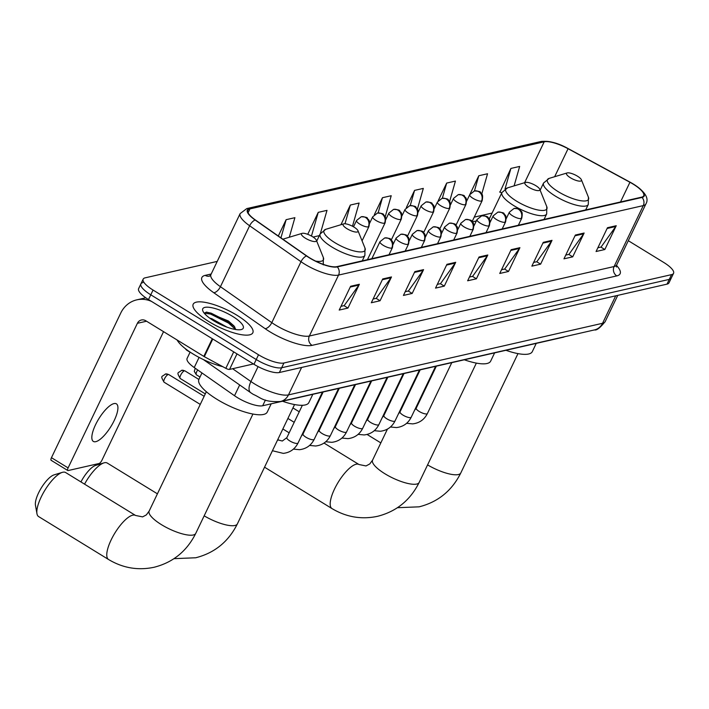 <?xml version="1.0" encoding="UTF-8"?>
<svg xmlns="http://www.w3.org/2000/svg" width="709" height="709" viewBox="0 0 709 709"><rect width="100%" height="100%" fill="white"/><g stroke="black" fill="none" stroke-linecap="round" stroke-linejoin="round"><path stroke-width="1.06" d="M564.532 336.748A20.667 5.938 -154.4 0 1 563.327 337.209L262.684 405.752A20.667 5.938 -154.4 0 1 234.519 395.728L194.231 367.537A20.667 5.938 -154.4 0 1 187.105 358.408L190.127 352.107M142.881 282.599A20.667 5.938 25.6 0 0 140.896 283.884L138.618 288.643A20.667 5.938 25.6 0 0 148.5 299.57L253.955 364.293A20.667 5.938 25.6 0 0 279.364 372.517L667.001 284.141A20.667 5.938 25.6 0 0 668.986 282.856L671.272 278.088A20.667 5.938 25.6 0 1 669.287 279.381A20.667 5.938 25.6 0 0 671.272 278.088L673.55 273.328A20.667 5.938 25.6 0 0 663.668 262.401L628.298 240.697M217.229 261.399L145.168 277.831A20.667 5.938 25.6 0 0 143.174 279.124A20.667 5.938 25.6 0 0 153.055 290.052L258.519 354.775A20.667 5.938 25.6 0 0 283.928 362.999L281.65 367.758L669.287 279.381L281.65 367.758A20.667 5.938 25.6 0 1 256.241 359.534A20.667 5.938 25.6 0 0 281.65 367.758L279.364 372.517M153.055 290.052L150.778 294.811L256.241 359.534L150.778 294.811A20.667 5.938 25.6 0 1 140.896 283.884A20.667 5.938 25.6 0 0 150.778 294.811L148.5 299.57M237.019 315.292A33.066 9.501 25.6 0 0 193.194 304.196A33.066 9.501 25.6 0 0 208.995 321.682A33.066 9.501 25.6 0 0 252.829 332.778A33.066 9.501 25.6 0 0 237.019 315.292A33.066 9.501 25.6 0 0 193.194 304.196A33.066 9.501 25.6 0 0 208.995 321.682A33.066 9.501 25.6 0 0 252.829 332.778A33.066 9.501 25.6 0 0 237.019 315.292M633.164 184.136A22.041 6.337 -154.4 0 1 643.701 195.79A22.041 6.337 -154.4 0 1 641.583 197.164L336.846 266.646A22.041 6.337 -154.4 0 1 306.802 255.949L255.435 220.003A22.041 6.337 -154.4 0 1 247.84 210.272A22.041 6.337 -154.4 0 1 249.958 208.898L544.193 141.818A22.041 6.337 -154.4 0 1 568.069 148.722L629.938 182.275A22.041 6.337 -154.4 0 1 633.164 184.136M633.394 184.083A22.599 6.496 25.6 0 0 630.088 182.178L568.228 148.624A22.599 6.496 25.6 0 0 543.75 141.543L249.515 208.623A22.599 6.496 25.6 0 0 255.134 220.012L306.492 255.949A22.599 6.496 25.6 0 0 337.289 266.912L642.026 197.439A22.599 6.496 25.6 0 0 633.394 184.083M350.609 286.276L339.203 310.072L347.959 308.078L359.366 284.274L350.609 286.276M340.994 306.341L344.193 305.606L358.905 285.062A5.512 4.963 -102.8 0 0 359.366 284.274M344.007 305.65L347.959 308.078M382.718 278.956L371.312 302.752L380.068 300.758L391.474 276.953L382.718 278.956M373.102 299.021L376.302 298.285L391.013 277.742A5.512 4.963 -102.8 0 0 391.474 276.953M376.116 298.329L380.068 300.758M414.827 271.636L403.421 295.431L412.177 293.437L423.583 269.633L414.827 271.636M405.211 291.7L408.411 290.965L423.122 270.421A5.512 4.963 -102.8 0 0 423.583 269.633M408.224 291.009L412.177 293.437M446.936 264.315L435.53 288.111L444.286 286.117L455.692 262.312L446.936 264.315M437.32 284.38L440.519 283.644L455.231 263.101A5.512 4.963 -102.8 0 0 455.692 262.312M440.333 283.689L444.286 286.117M607.48 227.713L596.074 251.509L604.83 249.515L616.236 225.71L607.48 227.713M597.864 247.778L601.064 247.042L615.766 226.499A5.512 4.963 -102.8 0 0 616.236 225.71M600.877 247.087L604.83 249.515M575.371 235.033L563.965 258.829L572.721 256.835L584.127 233.031L575.371 235.033M565.755 255.098L568.955 254.363L583.658 233.819A5.512 4.963 -102.8 0 0 584.127 233.031M568.769 254.407L572.721 256.835M543.262 242.354L531.856 266.15L540.612 264.156L552.019 240.351L543.262 242.354M533.647 262.419L536.846 261.683L551.549 241.14A5.512 4.963 -102.8 0 0 552.019 240.351M536.66 261.727L540.612 264.156M511.154 249.674L499.748 273.47L508.504 271.476L519.91 247.671L511.154 249.674M501.538 269.739L504.737 269.003L519.44 248.46A5.512 4.963 -102.8 0 0 519.91 247.671M504.551 269.048L508.504 271.476M479.045 256.995L467.639 280.791L476.395 278.797L487.801 254.992L479.045 256.995M469.429 277.059L472.628 276.324L487.34 255.781A5.512 4.963 -102.8 0 0 487.801 254.992M472.442 276.368L476.395 278.797M283.928 362.999L671.565 274.622A20.667 5.938 25.6 0 0 673.55 273.328M320.397 233.483L327 210.36L318.244 212.354L307.724 234.324M289.307 237.231L294.891 217.681L286.135 219.675L278.309 236.008M417.371 209.244L423.326 188.399L414.57 190.393L406.319 207.631M449.568 201.613L455.435 181.079L446.679 183.073L438.197 200.78M481.766 193.991L487.544 173.758L478.788 175.752L467.408 199.557M514.096 185.882L519.653 166.438L510.897 168.432L499.951 192.13M352.479 226.242L359.108 203.04L350.352 205.034L340.923 224.726M385.164 216.901L391.217 195.719L382.461 197.714L374.361 214.641M382.461 197.714L378.11 212.957M414.57 190.393L410.219 205.619M446.679 183.073L442.336 198.281M478.788 175.752L474.445 190.951M501.777 192.848L499.606 191.997M510.897 168.432L505.012 189.037M350.352 205.034L344.999 223.769M313.103 237.054L319.351 235.627M318.244 212.354L311.473 236.062M286.135 219.675L280.941 237.852M570.453 177.782A8.269 2.375 25.6 0 0 578.376 181.008A8.269 2.375 25.6 0 0 581.38 179.749A8.269 2.375 25.6 0 0 577.463 176.186A8.269 2.375 25.6 0 0 567.156 172.934A8.269 2.375 25.6 0 0 570.453 177.782M505.934 350.29A37.887 10.892 25.6 0 0 532.291 351.646L536.243 343.386M528.825 187.273A8.269 2.375 25.6 0 0 536.748 190.491A8.269 2.375 25.6 0 0 539.753 189.241A8.269 2.375 25.6 0 0 535.836 185.678A8.269 2.375 25.6 0 0 525.529 182.426A8.269 2.375 25.6 0 0 528.825 187.273M464.306 359.782A37.887 10.892 25.6 0 0 490.663 361.138L494.625 352.869M80.941 481.934A18.948 6.177 -58.5 0 1 95.68 465.388L103.948 462.88A25.834 8.419 121.5 0 0 84.548 484.141M157.416 493.827L107.254 463.048A25.834 8.419 121.5 0 0 104.436 462.747A25.834 8.419 121.5 0 0 103.948 462.88M347.038 228.723A8.269 2.375 25.6 0 0 354.961 231.94A8.269 2.375 25.6 0 0 357.956 230.691A8.269 2.375 25.6 0 0 354.039 227.128A8.269 2.375 25.6 0 0 343.732 223.876A8.269 2.375 25.6 0 0 347.038 228.723M282.519 401.232A37.887 10.892 25.6 0 0 308.867 402.579L312.829 394.319M36.957 513.697L35.45 505.189A18.948 6.177 -58.5 0 1 41.299 487.916A18.948 6.177 -58.5 0 1 54.052 474.879L62.33 472.362A25.834 8.419 121.5 0 0 44.942 490.149A25.834 8.419 121.5 0 0 36.957 513.697A25.834 8.419 121.5 0 0 38.605 516.569L108.539 559.49A25.834 8.419 -58.5 0 1 112.882 536.509A25.834 8.419 -58.5 0 1 132.743 515.159A25.834 8.419 -58.5 0 1 135.57 515.461L142.606 516.888L146.364 514.885L149.165 511.047A25.834 7.427 -154.4 0 0 161.519 524.704A25.834 7.427 -154.4 0 0 193.282 534.985A25.834 7.427 -154.4 0 0 195.764 533.372C186.875 551.177 172.978 562.467 154.092 567.262C138.033 570.656 122.852 568.069 108.539 559.49M135.57 515.461L65.627 472.531A25.834 8.419 121.5 0 0 62.809 472.238A25.834 8.419 121.5 0 0 62.33 472.362M305.411 238.215A8.269 2.375 25.6 0 0 313.334 241.432A8.269 2.375 25.6 0 0 316.338 240.174A8.269 2.375 25.6 0 0 312.421 236.611A8.269 2.375 25.6 0 0 302.114 233.367A8.269 2.375 25.6 0 0 305.411 238.215M201.968 372.943L198.91 379.333A37.887 10.892 25.6 0 0 217.025 399.362A37.887 10.892 25.6 0 0 267.249 412.071L271.201 403.811M95.75 441.672A22.041 7.187 121.5 0 0 112.704 423.459A22.041 7.187 121.5 0 0 116.409 403.846A22.041 7.187 121.5 0 0 113.998 403.589A22.041 7.187 121.5 0 0 97.053 421.811A22.041 7.187 121.5 0 0 93.349 441.423A22.041 7.187 121.5 0 0 95.75 441.672M236.992 353.88L229.556 369.407L253.423 363.965M151.451 301.387A27.554 24.815 -102.8 0 0 136.81 299.845A27.554 24.815 -102.8 0 0 120.734 313.086L51.456 457.686L68.099 467.905L137.386 323.304A6.886 6.204 77.2 0 1 141.401 319.998A6.886 6.204 77.2 0 1 145.788 320.76L203.82 356.379L212.283 338.725M51.482 460.327A3.448 1.126 -58.5 0 1 51.11 460.292A3.448 1.126 -58.5 0 1 51.456 457.686M68.099 467.905A3.448 1.126 121.5 0 0 67.763 470.51A3.448 1.126 121.5 0 0 68.135 470.554L99.083 463.5A3.448 1.126 121.5 0 0 101.963 460.185L163.54 331.661M229.556 369.407A3.448 0.993 -154.4 0 1 225.825 368.326L204.325 356.671A3.448 0.993 -154.4 0 1 203.82 356.379M177.117 339.992A34.449 9.899 25.6 0 0 193.016 353.951A34.449 9.899 25.6 0 0 222.777 366.677M209.66 318.102L211.796 318.687L227.04 327.177M232.525 316.32A22.458 6.452 25.6 0 0 211.007 307.573A22.458 6.452 25.6 0 0 202.854 310.976A22.458 6.452 25.6 0 0 213.498 320.654A22.458 6.452 25.6 0 0 241.494 329.49A22.458 6.452 25.6 0 0 232.525 316.32M235.76 329.525L234.067 326.016L228.44 321L206.824 312.111L204.183 313.121L210.626 314.069L228.493 323.047L235.672 329.517M206.186 312.137L211.078 313.13L228.945 322.099L234.847 327.097M199.087 357.398L194.231 367.537M239.669 384.969L234.519 395.728M265.423 400.027L262.684 405.752M232.614 368.715L250.924 381.522A27.554 7.914 25.6 0 0 254.602 383.932A27.554 7.914 25.6 0 0 288.474 394.895L602.553 323.286A27.554 7.914 25.6 0 0 605.202 321.567C600.098 327.842 596.544 330.624 594.514 329.907L280.436 401.516A13.781 12.407 77.2 0 0 288.474 394.895L301.626 367.439M615.713 295.839L602.553 323.286A13.781 12.407 77.2 0 1 594.514 329.907M258.067 366.615L250.924 381.522A13.781 6.576 125 0 0 250.702 392.689L203.341 359.552M667.001 284.141L671.565 274.622M253.955 364.293L258.519 354.775M616.502 265.458A34.449 9.899 -154.4 0 1 616.795 275.898L312.057 345.372A6.886 6.204 77.2 0 1 309.354 336.013L614.091 266.54A27.554 7.914 25.6 0 0 616.741 264.82L616.431 267.036M312.057 345.372A34.449 9.899 -154.4 0 1 269.704 331.67A34.449 9.899 -154.4 0 1 265.113 328.657L213.746 292.711A34.449 9.899 -154.4 0 1 205.185 275.367L211.202 273.993M275.482 325.05A27.554 7.914 25.6 0 0 309.354 336.013L338.548 275.083A27.554 7.914 -154.4 0 1 300.997 261.71L249.63 225.763A27.554 7.914 -154.4 0 1 240.129 213.604L210.936 274.543A27.554 7.914 25.6 0 0 220.437 286.702L271.804 322.648A27.554 7.914 25.6 0 0 275.482 325.05M642.026 197.439A6.886 6.204 -102.8 0 1 643.285 205.601A27.554 7.914 -154.4 0 0 645.934 203.882C649.249 198.272 645.084 191.678 633.447 184.11L630.106 182.178A6.886 1.134 118.5 0 0 630.106 182.178A6.886 1.134 118.5 0 0 630.088 182.178M568.246 148.633A6.886 1.134 118.5 0 0 568.237 148.633C558.143 142.996 549.076 140.612 541.038 141.49A6.886 6.204 77.2 0 1 543.75 141.543M249.515 208.623A6.886 6.204 -102.8 0 0 246.803 208.579L240.129 213.604M255.134 220.012A6.886 3.288 125 0 0 249.63 225.763L220.437 286.702A6.886 3.288 -55 0 1 213.746 292.711M568.237 148.633A6.886 1.134 118.5 0 0 568.228 148.624L630.106 182.178M306.492 255.949A6.886 3.288 125 0 0 300.997 261.71L271.804 322.648A6.886 3.288 -55 0 1 265.113 328.657M337.289 266.912A6.886 6.204 77.2 0 1 338.548 275.083L643.285 205.601L614.091 266.54A6.886 6.204 77.2 0 0 616.795 275.898M209.447 276.156A6.886 6.204 77.2 0 1 205.185 275.367M249.958 208.898L248.097 212.789M629.938 182.275L620.499 201.976M568.069 148.722L554.66 176.709M544.193 141.818L524.607 182.709M492.099 213.054L474.268 217.122M478.681 257.757L487.34 255.781M510.781 250.437L519.44 248.46M542.89 243.116L551.549 241.14M574.999 235.796L583.658 233.819M607.108 228.475L615.766 226.499M446.573 265.077L455.231 263.101M414.464 272.398L423.122 270.421M382.355 279.718L391.013 277.742M350.246 287.039L358.905 285.062M517.978 353.623L460.806 472.947A25.834 7.427 -154.4 0 1 458.315 474.56A25.834 7.427 -154.4 0 1 427.58 464.9M540.134 190.189L543.564 183.019L549.2 178.367A22.785 6.549 25.6 0 0 558.293 191.722A22.785 6.549 25.6 0 0 580.122 200.603A22.785 6.549 25.6 0 0 588.399 197.146L581.38 179.749M543.564 183.019A24.797 7.125 25.6 0 0 555.422 196.127A24.797 7.125 25.6 0 0 588.302 204.449L588.399 197.146M476.351 363.105L419.179 482.439A25.834 7.427 -154.4 0 1 416.697 484.052A25.834 7.427 -154.4 0 1 384.934 473.772A25.834 7.427 -154.4 0 1 372.579 460.114L369.779 463.943L366.021 465.946L358.984 464.519L324.031 443.063M419.179 482.439C410.289 500.235 396.402 511.535 377.507 516.32C361.448 519.715 346.267 517.127 331.954 508.557A25.834 8.419 -58.5 0 1 336.296 485.568A25.834 8.419 -58.5 0 1 356.166 464.227A25.834 8.419 -58.5 0 1 358.984 464.519M489.192 219.125L501.945 192.511L507.573 187.85A22.785 6.549 25.6 0 0 516.675 201.214A22.785 6.549 25.6 0 0 538.494 210.086A22.785 6.549 25.6 0 0 546.772 206.638L539.753 189.241M501.945 192.511A24.797 7.125 25.6 0 0 513.803 205.619A24.797 7.125 25.6 0 0 546.674 213.941L546.772 206.638M294.554 404.555L237.382 523.88A25.834 7.427 -154.4 0 1 234.901 525.493A25.834 7.427 -154.4 0 1 204.165 515.833M316.719 241.122L320.149 233.952L325.786 229.299A22.785 6.549 25.6 0 0 334.878 242.664A22.785 6.549 25.6 0 0 356.707 251.535A22.785 6.549 25.6 0 0 364.984 248.079L357.956 230.691M320.149 233.952A24.797 7.125 25.6 0 0 332.007 247.069A24.797 7.125 25.6 0 0 364.878 255.382L364.984 248.079M315.673 261.125A22.785 6.549 25.6 0 0 323.357 257.571L316.338 240.174M282.935 239.243L284.158 238.791A22.785 6.549 25.6 0 0 283.042 239.314M521.106 218.594A6.886 1.976 25.6 0 0 521.771 218.159C523.153 210.334 520.814 211.787 520.317 210.201C520.477 209.199 518.376 208.623 514.025 208.464A6.886 6.204 77.2 0 1 518.403 209.235A6.886 6.204 -102.8 0 1 521.106 218.594A6.886 1.976 25.6 0 1 512.634 215.846A6.886 1.976 25.6 0 1 509.346 212.204L514.025 208.464M414.508 410.378L416.218 408.162A6.204 1.781 25.6 0 0 419.187 411.442A6.204 1.781 25.6 0 0 426.632 413.941A6.204 1.781 25.6 0 0 427.403 413.524C424.31 419.631 419.391 423.087 412.665 423.885L406.603 423.308M504.932 222.28A6.886 1.976 25.6 0 0 505.597 221.846C506.988 214.021 504.64 215.474 504.143 213.888C504.303 212.886 502.211 212.31 497.851 212.151A6.886 6.204 77.2 0 1 502.238 212.922A6.886 6.204 -102.8 0 1 504.932 222.28A6.886 1.976 25.6 0 1 496.468 219.533A6.886 1.976 25.6 0 1 493.172 215.891L497.851 212.151M398.334 414.065L400.053 411.849A6.204 1.781 25.6 0 0 403.013 415.128A6.204 1.781 25.6 0 0 410.467 417.628A6.204 1.781 25.6 0 0 411.229 417.211C408.136 423.317 403.226 426.774 396.491 427.571L390.429 426.995M488.767 225.967A6.886 1.976 25.6 0 0 489.423 225.533C490.814 217.707 488.474 219.161 487.969 217.574C488.138 216.573 486.037 215.997 481.686 215.837A6.886 6.204 77.2 0 1 486.064 216.608A6.886 6.204 -102.8 0 1 488.767 225.967A6.886 1.976 25.6 0 1 480.294 223.22A6.886 1.976 25.6 0 1 476.997 219.577L481.686 215.837M382.16 417.752L383.879 415.536A6.204 1.781 25.6 0 0 386.839 418.815A6.204 1.781 25.6 0 0 394.293 421.314A6.204 1.781 25.6 0 0 395.064 420.898C391.971 427.004 387.052 430.46 380.316 431.258L374.263 430.682M472.593 229.654A6.886 1.976 25.6 0 0 473.257 229.22C474.64 221.394 472.3 222.848 471.804 221.261C471.964 220.26 469.863 219.684 465.512 219.524A6.886 6.204 77.2 0 1 469.89 220.295A6.886 6.204 -102.8 0 1 472.593 229.654A6.886 1.976 25.6 0 1 464.12 226.907A6.886 1.976 25.6 0 1 460.832 223.264L465.512 219.524M365.995 421.438L367.705 419.223A6.204 1.781 25.6 0 0 370.674 422.502A6.204 1.781 25.6 0 0 378.119 425.001A6.204 1.781 25.6 0 0 378.89 424.585C375.797 430.691 370.887 434.147 364.151 434.945L358.089 434.369M456.419 233.341A6.886 1.976 25.6 0 0 457.083 232.906C458.475 225.081 456.126 226.534 455.63 224.948C455.79 223.947 453.698 223.37 449.338 223.211A6.886 6.204 77.2 0 1 453.725 223.982A6.886 6.204 -102.8 0 1 456.419 233.341A6.886 1.976 25.6 0 1 447.955 230.593A6.886 1.976 25.6 0 1 444.658 226.951L449.338 223.211M349.821 425.125L351.54 422.91A6.204 1.781 25.6 0 0 354.5 426.189A6.204 1.781 25.6 0 0 361.953 428.688A6.204 1.781 25.6 0 0 362.724 428.271C359.623 434.378 354.713 437.834 347.977 438.632L341.915 438.056M440.254 237.028A6.886 1.976 25.6 0 0 440.909 236.593C442.301 228.768 439.961 230.221 439.456 228.635C439.624 227.633 437.524 227.057 433.172 226.898A6.886 6.204 77.2 0 1 437.55 227.669A6.886 6.204 -102.8 0 1 440.254 237.028A6.886 1.976 25.6 0 1 431.781 234.28A6.886 1.976 25.6 0 1 428.484 230.638L433.172 226.898M333.647 428.812L335.366 426.596A6.204 1.781 25.6 0 0 338.335 429.876A6.204 1.781 25.6 0 0 345.779 432.375A6.204 1.781 25.6 0 0 346.55 431.958C343.457 438.065 338.539 441.521 331.803 442.319L325.75 441.742M424.079 240.714A6.886 1.976 25.6 0 0 424.744 240.28C426.127 232.455 423.787 233.908 423.291 232.322C423.45 231.32 421.359 230.744 416.998 230.585A6.886 6.204 77.2 0 1 421.385 231.356A6.886 6.204 -102.8 0 1 424.079 240.714A6.886 1.976 25.6 0 1 415.607 237.967A6.886 1.976 25.6 0 1 412.319 234.324L416.998 230.585M317.481 432.499L319.192 430.283A6.204 1.781 25.6 0 0 322.161 433.562A6.204 1.781 25.6 0 0 329.605 436.062A6.204 1.781 25.6 0 0 330.376 435.645C327.283 441.751 322.373 445.208 315.638 446.005L309.576 445.429M200.009 377.037L196.411 374.822A4.476 1.462 -58.5 0 1 197.687 369.956M407.905 244.401A6.886 1.976 25.6 0 0 408.57 243.967C409.962 236.141 407.613 237.595 407.117 236.008C407.276 235.007 405.185 234.431 400.824 234.28A6.886 6.204 77.2 0 1 405.211 235.042A6.886 6.204 -102.8 0 1 407.905 244.401A6.886 1.976 25.6 0 1 399.442 241.654A6.886 1.976 25.6 0 1 396.145 238.02L400.824 234.28M184.429 370.825A4.476 1.462 -58.5 0 1 184.916 370.878L181.584 370.328A4.476 4.032 77.2 0 1 184.429 370.825A4.476 1.462 -58.5 0 0 180.99 374.529A4.476 1.462 -58.5 0 0 180.237 378.509L205.3 393.894M301.307 436.186L303.027 433.97A6.204 1.781 25.6 0 0 305.987 437.249A6.204 1.781 25.6 0 0 313.44 439.748A6.204 1.781 25.6 0 0 314.211 439.332C311.109 445.438 306.199 448.894 299.464 449.692L293.402 449.116M391.74 248.088A6.886 1.976 25.6 0 0 392.405 247.654C393.787 239.828 391.448 241.282 390.943 239.695C391.111 238.694 389.011 238.118 384.659 237.967A6.886 6.204 77.2 0 1 389.037 238.729A6.886 6.204 -102.8 0 1 391.74 248.088A6.886 1.976 25.6 0 1 383.268 245.341A6.886 1.976 25.6 0 1 379.971 241.707L384.659 237.967M168.263 374.512A4.476 1.462 -58.5 0 1 168.751 374.565L165.41 374.015A4.476 4.032 77.2 0 1 168.263 374.512A4.476 1.462 -58.5 0 0 164.816 378.216A4.476 1.462 -58.5 0 0 164.063 382.195L200.257 404.414M277.352 440.457A6.204 2.021 -58.5 0 1 278.212 440.067A6.204 2.021 -58.5 0 1 278.371 440.041A6.204 2.021 -58.5 0 1 278.885 440.138L277.822 439.491M278.885 440.138L282.315 441.025L286.853 437.657A6.204 1.781 25.6 0 0 289.821 440.936A6.204 1.781 25.6 0 0 297.266 443.435A6.204 1.781 25.6 0 0 298.037 443.019C294.944 449.125 290.025 452.581 283.29 453.379L272.433 450.729M481.491 201.081A6.886 1.976 25.6 0 0 482.155 200.656C483.547 192.83 481.198 194.275 480.702 192.697C480.862 191.696 478.77 191.12 474.41 190.96A6.886 6.204 77.2 0 1 478.797 191.731A6.886 6.204 -102.8 0 1 481.491 201.081A6.886 1.976 25.6 0 1 473.027 198.343A6.886 1.976 25.6 0 1 469.73 194.7L474.41 190.96M465.326 204.768A6.886 1.976 25.6 0 0 465.981 204.343C467.373 196.517 465.033 197.962 464.528 196.384C464.696 195.383 462.596 194.807 458.244 194.647A6.886 6.204 77.2 0 1 462.623 195.418A6.886 6.204 -102.8 0 1 465.326 204.768A6.886 1.976 25.6 0 1 456.853 202.03A6.886 1.976 25.6 0 1 453.556 198.387L458.244 194.647M449.151 208.455A6.886 1.976 25.6 0 0 449.816 208.029C451.199 200.204 448.859 201.648 448.363 200.071C448.522 199.069 446.422 198.493 442.07 198.334A6.886 6.204 77.2 0 1 446.448 199.105A6.886 6.204 -102.8 0 1 449.151 208.455A6.886 1.976 25.6 0 1 440.679 205.716A6.886 1.976 25.6 0 1 437.391 202.074L442.07 198.334M432.977 212.142A6.886 1.976 25.6 0 0 433.642 211.716C435.034 203.891 432.685 205.335 432.189 203.758C432.348 202.756 430.257 202.18 425.896 202.021A6.886 6.204 77.2 0 1 430.283 202.792A6.886 6.204 -102.8 0 1 432.977 212.142A6.886 1.976 25.6 0 1 424.514 209.403A6.886 1.976 25.6 0 1 421.217 205.761L425.896 202.021M416.812 215.828A6.886 1.976 25.6 0 0 417.468 215.403C418.859 207.577 416.52 209.022 416.015 207.445C416.183 206.443 414.083 205.867 409.731 205.707A6.886 6.204 77.2 0 1 414.109 206.479A6.886 6.204 -102.8 0 1 416.812 215.828A6.886 1.976 25.6 0 1 408.34 213.09A6.886 1.976 25.6 0 1 405.043 209.447L409.731 205.707M400.638 219.515A6.886 1.976 25.6 0 0 401.303 219.09C402.685 211.264 400.346 212.709 399.849 211.131C400.009 210.13 397.917 209.554 393.557 209.394A6.886 6.204 77.2 0 1 397.935 210.165A6.886 6.204 -102.8 0 1 400.638 219.515A6.886 1.976 25.6 0 1 392.166 216.777A6.886 1.976 25.6 0 1 388.878 213.134L393.557 209.394M384.464 223.202A6.886 1.976 25.6 0 0 385.129 222.777C386.52 214.951 384.172 216.396 383.675 214.818C383.835 213.817 381.743 213.241 377.383 213.081A6.886 6.204 77.2 0 1 381.77 213.852A6.886 6.204 -102.8 0 1 384.464 223.202A6.886 1.976 25.6 0 1 376 220.464A6.886 1.976 25.6 0 1 372.704 216.821L377.383 213.081M368.299 226.889A6.886 1.976 25.6 0 0 368.955 226.463C370.346 218.638 368.006 220.082 367.501 218.505C367.67 217.503 365.569 216.927 361.218 216.768A6.886 6.204 77.2 0 1 365.596 217.539A6.886 6.204 -102.8 0 1 368.299 226.889A6.886 1.976 25.6 0 1 359.826 224.15A6.886 1.976 25.6 0 1 356.53 220.508L361.218 216.768M190.065 352.231L186.635 350.131A4.476 1.462 -58.5 0 1 186.325 349.422M137.386 323.304L146.533 321.221M212.78 339.026L204.325 356.671M225.825 368.326L233.713 351.868M280.436 401.516C263.314 402.34 261.408 397.873 253.228 394.346L250.702 392.689M605.202 321.567L617.761 295.369M177.321 340.355L176.878 339.841M541.038 141.49L246.803 208.579M143.174 279.124L140.896 283.884M645.934 203.882L616.741 264.82M210.936 274.543L209.563 276.129M489.777 217.893L488.536 218.177M476.342 220.96L472.362 221.864M460.806 472.947C451.917 490.743 438.02 502.043 419.134 506.829L397.439 507.715M585.678 209.908L588.302 204.449M567.156 172.934L549.2 178.367M380.83 442.895L367.085 434.457M331.954 508.557L264.554 467.187M544.06 219.4L546.674 213.941M525.529 182.426L507.573 187.85M387.442 429.096L372.579 460.114M237.382 523.88C228.493 541.685 214.605 552.976 195.719 557.77L174.024 558.657M362.264 260.85L364.878 255.382M343.732 223.876L325.786 229.299M252.936 414.047L195.764 533.372M323.26 264.874L323.357 257.571M302.114 233.367L284.158 238.791M206.337 391.722L149.165 511.047M451.784 362.636L427.403 413.524M518.368 225.258L521.771 218.159M436.345 366.163L416.218 408.162M506.27 218.62L509.346 212.204M402.358 407.028L401.852 406.718M391.226 400.195L390.721 399.885M380.095 393.362L379.59 393.052M368.964 386.538L368.458 386.219M435.61 366.323L411.229 417.211M502.194 228.945L505.597 221.846M420.171 369.85L400.053 411.849M490.096 222.307L493.172 215.891M386.192 410.715L385.687 410.405M375.061 403.882L374.556 403.572M363.93 397.049L363.425 396.739M352.798 390.225L352.293 389.906M419.436 370.009L395.064 420.898M486.028 232.632L489.423 225.533M404.006 373.537L383.879 415.536M473.931 225.994L476.997 219.577M370.018 414.402L369.513 414.091M358.887 407.569L358.382 407.258M347.756 400.736L347.25 400.425M336.624 393.912L336.119 393.592M403.27 373.696L378.89 424.585M469.854 236.319L473.257 229.22M387.832 377.223L367.705 419.223M457.757 229.681L460.832 223.264M353.844 418.088L353.339 417.778M342.713 411.255L342.208 410.945M331.582 404.422L331.076 404.112M320.45 397.598L319.945 397.279M387.096 377.383L362.724 428.271M453.68 240.005L457.083 232.906M371.658 380.91L351.54 422.91M441.583 233.367L444.658 226.951M337.679 421.775L337.174 421.465M326.548 414.942L326.043 414.632M315.416 408.109L314.911 407.799M370.931 381.07L346.55 431.958M437.515 243.692L440.909 236.593M355.493 384.597L335.366 426.596M425.418 237.054L428.484 230.638M321.505 425.462L321 425.152M310.374 418.629L309.868 418.319M299.242 411.796L292.941 407.932M354.757 384.757L330.376 435.645M421.341 247.379L424.744 240.28M339.319 388.284L319.192 430.283M409.244 240.741L412.319 234.324M305.331 429.149L304.826 428.839M294.2 422.316L287.898 418.452M196.411 374.822L194.284 371.374L195.232 368.237M338.583 388.443L314.211 439.332M405.176 251.066L408.57 243.967M323.153 391.971L303.027 433.97M393.07 244.428L396.145 238.02M289.166 432.836L282.864 428.972M184.916 370.878L198.857 379.439M180.237 378.509C176.151 371.356 178.065 373.554 181.584 370.328M322.418 392.13L298.037 443.019M389.002 254.753L392.405 247.654M302.362 405.291L286.853 437.657M371.853 258.661L379.971 241.707M168.751 374.565L204.148 396.296M164.063 382.195C159.977 375.043 161.9 377.241 165.41 374.015M472.123 221.589L482.155 200.656M466.655 201.117L469.73 194.7M455.949 225.276L465.981 204.343M450.49 204.804L453.556 198.387M439.784 228.963L449.816 208.029M434.316 208.49L437.391 202.074M423.61 232.649L433.642 211.716M418.142 212.177L421.217 205.761M407.436 236.336L417.468 215.403M401.976 215.864L405.043 209.447M391.271 240.023L401.303 219.09M385.802 219.551L388.878 213.134M367.457 259.662L385.129 222.777M369.628 223.238L372.704 216.821M362.06 240.856L368.955 226.463M186.635 350.131L185.022 348.411M353.516 226.809L356.53 220.508M136.81 299.845L145.788 297.798M67.763 470.51L51.11 460.292"/></g></svg>
